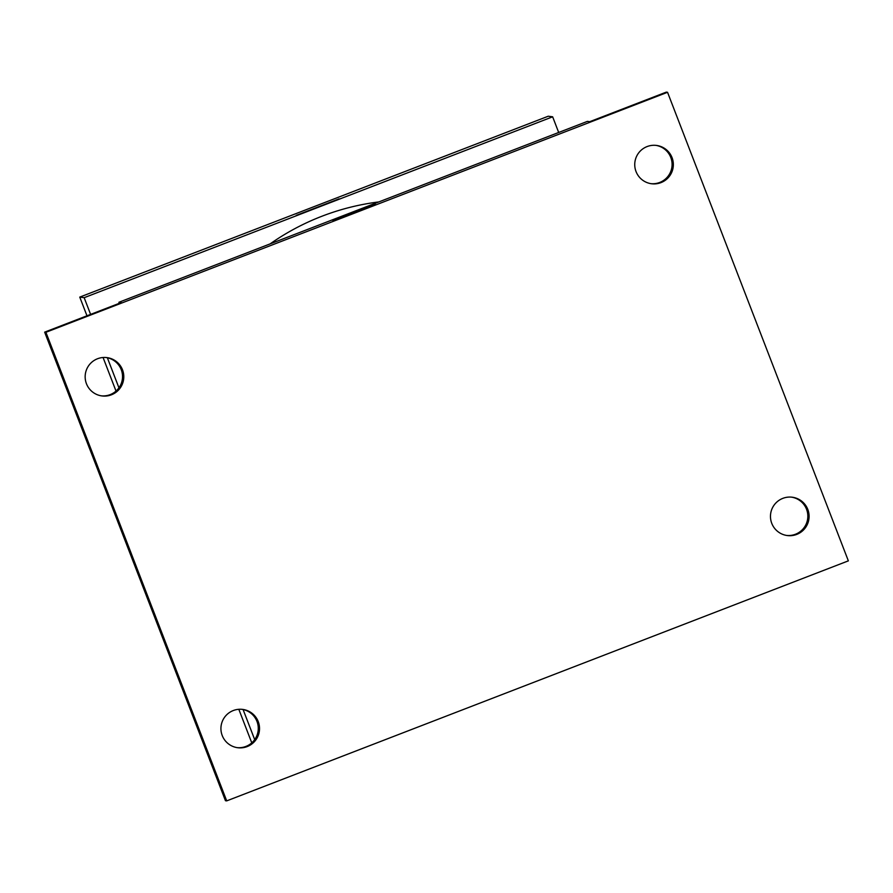 <?xml version="1.0" encoding="UTF-8"?>
<svg xmlns="http://www.w3.org/2000/svg" width="893" height="893" viewBox="0 0 893 893"><rect width="100%" height="100%" fill="white"/><g stroke="black" fill="none" stroke-linecap="round" stroke-linejoin="round"><path stroke-width="1.34" d="M251.77 742.864L238.822 709.299M116.023 391.078L103.075 357.513M86.978 315.798L79.767 297.101L548.246 116.224L552.644 116.804L558.683 132.477M90.606 314.392L84.165 297.682L79.767 297.101M84.165 297.682L552.644 116.804M339.016 198.882L296.219 215.403M378.799 201.93A241.478 241.423 97.5 0 0 270.099 243.901M254.695 739.616L243.086 709.533M118.948 387.83L107.339 357.736M118.925 302.269L587.404 121.381L589.704 121.694L666.29 92.124L667.54 92.292L848.35 560.86L226.71 800.876L225.46 800.708L44.65 332.14L121.225 302.571L118.925 302.269L119.327 303.307M226.71 800.876L45.911 332.296L44.65 332.14M45.911 332.296L667.54 92.292M375.35 203.671L332.553 220.191M101.322 395.833A19.322 19.311 97.5 0 0 122.43 374.636A19.322 19.311 97.5 0 0 106.367 357.557M237.069 747.631A19.322 19.311 97.5 0 0 258.177 726.433A19.322 19.311 97.5 0 0 242.115 709.343M650.885 183.657A19.322 19.311 97.5 0 0 671.994 162.459A19.322 19.311 97.5 0 0 655.931 145.369M786.633 535.443A19.322 19.311 97.5 0 0 807.741 514.245A19.322 19.311 97.5 0 0 791.678 497.167M233.263 710.549A19.322 19.311 -82.5 0 1 259.394 726.288A19.322 19.311 -82.5 0 1 237.694 747.72A19.322 19.311 -82.5 0 1 233.263 710.549M782.826 498.361A19.322 19.311 -82.5 0 1 808.958 514.1A19.322 19.311 -82.5 0 1 787.258 535.543A19.322 19.311 -82.5 0 1 782.826 498.361M647.079 146.575A19.322 19.311 -82.5 0 1 673.21 162.303A19.322 19.311 -82.5 0 1 651.51 183.746A19.322 19.311 -82.5 0 1 647.079 146.575M97.516 358.752A19.322 19.311 -82.5 0 1 123.658 374.491A19.322 19.311 -82.5 0 1 101.947 395.934A19.322 19.311 -82.5 0 1 97.516 358.752"/></g></svg>
